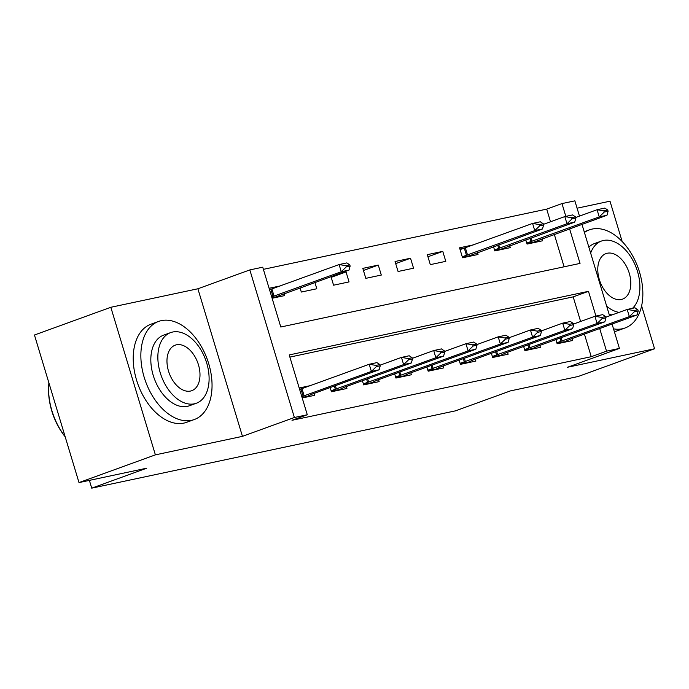 <?xml version="1.0" encoding="UTF-8"?>
<svg xmlns="http://www.w3.org/2000/svg" width="689" height="689" viewBox="0 0 689 689"><rect width="100%" height="100%" fill="white"/><g stroke="black" fill="none" stroke-linecap="round" stroke-linejoin="round"><path stroke-width="1.03" d="M550.511 221.772L546.696 209.129L561.974 203.582L574.867 200.843L579.475 216.113M622.158 241.494L609.998 201.197L577.089 208.19M612.065 324.054L619.428 348.419L567.486 367.271L654.55 348.763L578.174 376.495L510.454 390.887L455.463 410.851L91.732 488.156L146.723 468.193L79.002 482.584L34.45 335.009L110.826 307.285L155.387 454.861L242.45 436.352L294.384 417.5L249.831 269.924L262.733 267.186L280.793 327.008L580.035 263.413L569.596 228.826M242.45 436.352L197.889 288.777L110.826 307.285M197.889 288.777L249.831 269.924M546.696 209.129L263.379 269.347M654.55 348.763L641.597 305.873M79.002 482.584L155.387 454.861M564.102 266.798L554.318 234.372M272.112 298.259L284.557 295.615L283.98 293.695M280.234 285.926L269.098 288.286M300.059 287.856L301.326 292.05L316.802 288.76L314.907 282.464M330.987 276.625L333.571 285.194L349.056 281.904L346.042 271.94L340.909 273.025M365.816 278.347L381.301 275.057L378.287 265.084L362.81 268.374L365.816 278.347M398.07 271.492L413.546 268.202L410.532 258.229L395.055 261.519L398.07 271.492M430.315 264.636L445.792 261.346L442.777 251.373L427.301 254.663L430.315 264.636M473.705 244.802L459.546 247.816L462.56 257.781L478.037 254.491L477.451 252.57M493.539 246.731L494.805 250.934L510.282 247.644L509.705 245.723M525.785 239.884L527.051 244.078L542.527 240.788L541.95 238.868M595.933 316.079L588.466 291.326L289.225 354.93L307.285 414.761L292.007 420.299L591.248 356.704L584.418 334.087M580.62 321.487L573.188 296.873L289.871 357.091M302.221 397.975L314.666 395.322L314.089 393.402M310.343 385.633L299.207 388.002M330.169 387.571L331.435 391.765L346.911 388.475L346.334 386.555M362.414 380.716L363.68 384.91L379.157 381.62L378.58 379.699M394.659 373.86L395.925 378.054L411.402 374.764L410.825 372.844M426.904 367.004L428.17 371.199L443.647 367.909L443.07 365.988M459.15 360.158L460.416 364.352L475.892 361.062L475.315 359.141M491.395 353.302L492.661 357.496L508.137 354.206L507.56 352.286M523.64 346.446L524.906 350.641L540.383 347.351L539.806 345.43M555.885 339.591L557.151 343.785L572.628 340.495L572.051 338.575M89.381 480.379L91.732 488.156M619.428 348.419L606.527 351.157L599.697 328.541M591.248 356.704L606.527 351.157M307.285 414.761L294.384 417.5M581.964 224.338L609.584 315.82M565.833 216.363L561.974 203.582M573.188 296.873L588.466 291.326M427.938 256.764L442.777 251.373M395.693 263.62L410.532 258.229M363.439 270.476L378.287 265.084M331.194 277.322L346.042 271.94M301.782 388.742L299.569 389.207M380.25 365.773L379.889 364.576L376.022 365.403L376.383 366.6L380.25 365.773L379.114 369.795L311.902 394.194L305.296 397.32M301.816 396.64L371.38 371.44L369.209 364.266L376.952 362.621L379.889 364.576M299.646 389.457L369.209 364.266L376.022 365.403M379.114 369.795L371.38 371.44L376.383 366.6M269.468 289.501L271.673 289.027M271.957 297.743L275.996 296.89L349.013 270.088L341.27 271.733L271.707 296.925M346.274 266.884L350.141 266.066L349.779 264.869L345.912 265.687L346.274 266.884L341.27 271.733L339.1 264.55L269.545 289.742M275.996 296.89L275.195 297.605M345.912 265.687L339.1 264.55L346.843 262.905L349.779 264.869M349.013 270.088L350.141 266.066M412.496 358.926L412.134 357.729L408.267 358.547L408.629 359.744L412.496 358.926L411.359 362.948L344.147 387.347L337.541 390.465M331.125 390.758L403.625 364.593L401.454 357.41L409.197 355.765L412.134 357.729M380.07 365.17L401.454 357.41L408.267 358.547M411.359 362.948L403.625 364.593L408.629 359.744M444.741 352.07L444.379 350.873L440.512 351.691L440.874 352.889L444.741 352.07L443.604 356.092L376.392 380.492L369.786 383.609M363.37 383.902L435.87 357.737L433.7 350.555L441.442 348.91L444.379 350.873M412.315 358.323L433.7 350.555L440.512 351.691M443.604 356.092L435.87 357.737L440.874 352.889M476.986 345.215L476.624 344.018L472.757 344.844L473.119 346.042L476.986 345.215L475.849 349.237L408.637 373.636L402.031 376.754M395.624 377.047L468.115 350.882L465.945 343.699L473.688 342.054L476.624 344.018M444.56 351.468L465.945 343.699L472.757 344.844M475.849 349.237L468.115 350.882L473.119 346.042M509.231 338.359L508.87 337.162L505.003 337.989L505.364 339.186L509.231 338.359L508.103 342.381L440.882 366.781L434.277 369.907M427.869 370.191L500.36 344.026L498.19 336.852L505.933 335.207L508.87 337.162M476.805 344.612L498.19 336.852L505.003 337.989M508.103 342.381L500.36 344.026L505.364 339.186M65.179 436.8A50.943 31.987 -110 0 1 48.738 384.815L48.807 383.997A52.2 32.771 70 0 0 65.119 436.593M48.91 382.903A52.2 32.771 70 0 0 48.807 383.997M161.398 320.626A52.2 32.771 70 0 0 158.642 321.41A52.2 32.771 70 0 0 144.897 379.51A52.2 32.771 70 0 0 191.508 420.333A52.2 32.771 70 0 0 194.264 419.549A52.2 32.771 70 0 0 208.009 361.449A52.2 32.771 70 0 0 161.398 320.626M158.642 321.41L151.003 324.183A52.2 32.771 70 0 0 137.257 382.283A52.2 32.771 70 0 0 183.868 423.106A52.2 32.771 70 0 0 186.624 422.314L194.264 419.549M196.305 403.254L189.277 405.804A37.585 23.598 -110 0 1 187.287 406.372A37.585 23.598 -110 0 1 153.733 376.978A37.585 23.598 -110 0 1 163.629 335.147L170.657 332.598A37.585 23.598 70 0 0 160.761 374.428A37.585 23.598 70 0 0 194.315 403.823A37.585 23.598 70 0 0 196.305 403.254A37.585 23.598 70 0 0 206.2 361.432A37.585 23.598 70 0 0 172.646 332.029A37.585 23.598 70 0 0 170.657 332.598M190.465 391.059A24.218 15.21 70 0 0 191.749 390.697A24.218 15.21 70 0 0 198.122 363.74A24.218 15.21 70 0 0 176.496 344.793A24.218 15.21 70 0 0 175.213 345.163A24.218 15.21 70 0 0 168.839 372.12A24.218 15.21 70 0 0 190.465 391.059M613.52 328.86A52.2 32.771 70 0 0 622.313 328.774A52.2 32.771 70 0 0 625.069 327.981A52.2 32.771 70 0 0 638.815 269.89A52.2 32.771 70 0 0 592.204 229.058A52.2 32.771 70 0 0 589.448 229.85A52.2 32.771 70 0 0 584.427 232.494M614.347 331.616A52.2 32.771 70 0 0 614.674 331.547A52.2 32.771 70 0 0 617.43 330.754L625.069 327.981M612.056 314.925A37.585 23.598 -110 0 1 609.093 314.21M588.845 247.144A37.585 23.598 -110 0 1 594.435 243.587L601.463 241.038A37.585 23.598 70 0 0 590.654 253.113M632.528 308.302A37.585 23.598 70 0 0 635.215 265.162A37.585 23.598 70 0 0 603.443 240.47A37.585 23.598 70 0 0 601.463 241.038M606.699 306.252A37.585 23.598 70 0 0 619.084 312.375M621.271 299.5A24.218 15.21 70 0 0 622.546 299.129A24.218 15.21 70 0 0 628.928 272.181A24.218 15.21 70 0 0 607.302 253.233A24.218 15.21 70 0 0 606.019 253.595A24.218 15.21 70 0 0 599.645 280.552A24.218 15.21 70 0 0 621.271 299.5M541.476 331.512L541.115 330.315L537.248 331.133L537.609 332.331L541.476 331.512L540.348 335.534L473.128 359.934L466.531 363.051M460.114 363.344L532.606 337.179L530.435 329.997L538.178 328.352L541.115 330.315M509.05 337.756L530.435 329.997L537.248 331.133M540.348 335.534L532.606 337.179L537.609 332.331M573.722 324.657L573.36 323.46L569.493 324.278L569.855 325.475L573.722 324.657L572.593 328.679L505.373 353.078L498.776 356.196M492.359 356.489L564.851 330.324L562.68 323.141L570.423 321.496L573.36 323.46M541.296 330.909L562.68 323.141L569.493 324.278M572.593 328.679L564.851 330.324L569.855 325.475M459.916 249.022L465.144 247.911M462.405 257.273L469.467 255.765L542.484 228.963L534.75 230.608L462.25 256.773M539.754 225.768L543.621 224.941L543.259 223.744L539.392 224.571L539.754 225.768L534.75 230.608L532.58 223.434L460.088 249.599M469.467 255.765L468.666 256.489M539.392 224.571L532.58 223.434L540.314 221.789L543.259 223.744M542.484 228.963L543.621 224.941M605.967 317.801L605.605 316.604L601.738 317.431L602.1 318.628L605.967 317.801L604.839 321.823L537.627 346.222L531.021 349.34M524.605 349.633L597.096 323.468L594.926 316.285L602.668 314.64L605.605 316.604M573.541 324.054L594.926 316.285L601.738 317.431M604.839 321.823L597.096 323.468L602.1 318.628M494.65 250.417L501.713 248.91L574.729 222.108L566.995 223.753L494.495 249.918M571.999 218.913L575.866 218.086L575.504 216.889L571.637 217.715L571.999 218.913L566.995 223.753L564.825 216.579L543.44 224.338M501.713 248.91L500.912 249.633M571.637 217.715L564.825 216.579L572.568 214.934L575.504 216.889M574.729 222.108L575.866 218.086M638.212 310.946L637.859 309.749L633.983 310.575L634.345 311.772L638.212 310.946L637.084 314.968L569.872 339.367L563.266 342.493M556.85 342.777L629.341 316.613L627.179 309.439L634.913 307.794L637.859 309.749M605.786 317.198L627.179 309.439L633.983 310.575M637.084 314.968L629.341 316.613L634.345 311.772M526.896 243.561L533.958 242.063L606.975 215.261L599.241 216.906L526.74 243.071M604.244 212.057L608.111 211.239L607.75 210.042L603.883 210.86L604.244 212.057L599.241 216.906L597.07 209.723L575.685 217.491M533.958 242.063L533.157 242.778M603.883 210.86L597.07 209.723L604.813 208.078L607.75 210.042M606.975 215.261L608.111 211.239M304.159 395.839L301.997 388.665M303.117 396.201L300.947 389.027M302.058 397.458L306.097 396.597M270.846 289.311L273.008 296.494M271.888 288.949L274.058 296.132M336.413 388.992L335.405 385.668M335.362 389.354L334.363 386.047M331.28 391.249L338.342 389.75M368.658 382.137L367.65 378.812M367.607 382.498L366.608 379.191M363.525 384.393L370.587 382.895M400.903 375.281L399.896 371.957M399.853 375.643L398.853 372.336M395.77 377.538L402.832 376.039M433.148 368.426L432.141 365.11M432.098 368.787L431.099 365.48M428.015 370.691L435.078 369.183M465.394 361.579L464.386 358.254M464.343 361.94L463.344 358.633M460.261 363.835L467.323 362.336M497.639 354.723L496.631 351.399M496.588 355.085L495.589 351.778M492.506 356.98L499.577 355.481M464.317 248.195L466.487 255.369M465.368 247.833L467.53 255.008M529.884 347.867L528.876 344.543M528.833 348.229L527.834 344.922M524.751 350.124L531.822 348.625M497.734 245.215L498.733 248.522M498.776 244.836L499.775 248.161M562.129 341.012L561.122 337.696M561.079 341.374L560.079 338.066M556.996 343.277L564.067 341.77M529.979 238.36L530.978 241.667M531.021 237.981L532.029 241.305M589.448 229.85L584.203 231.754"/></g></svg>
